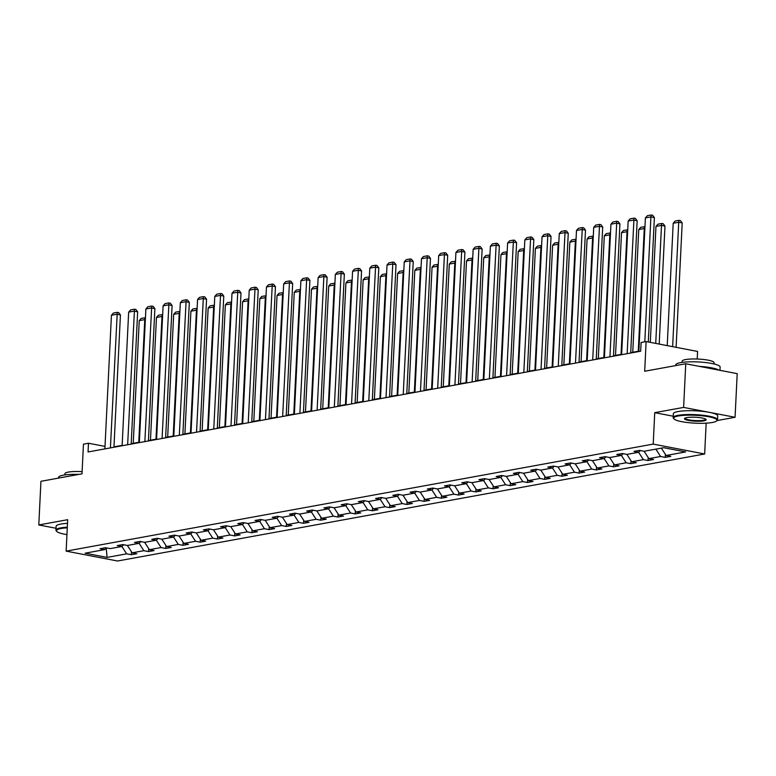 <?xml version="1.0" encoding="UTF-8"?>
<svg xmlns="http://www.w3.org/2000/svg" width="776" height="776" viewBox="0 0 776 776"><rect width="100%" height="100%" fill="white"/><g stroke="black" fill="none" stroke-linecap="round" stroke-linejoin="round"><path stroke-width="1.16" d="M717.063 420.573L735.066 417.284L683.617 407.41L654.74 412.667L653.208 444.095L66.135 551.125L67.677 519.697L38.8 524.964L56.037 528.272M38.8 524.964L40.934 481.314L82.004 473.826L83.459 444.153L88.483 443.232L88.057 451.962L640.675 351.218L641.102 342.488L646.127 341.566L644.681 371.248L685.751 363.76L737.2 373.644L735.066 417.284M683.617 407.41L685.751 363.76M697.207 359.016L697.575 351.45L646.127 341.566M706.16 423.162L704.657 453.979L117.583 561.009L66.135 551.125M661.356 448.13L666.118 455.483L670.784 456.385L665.255 457.384L665.41 454.387M123.626 544.742L121.89 546.479L126.643 553.841L107.098 557.401L85.127 553.181L104.673 549.621L100.007 548.729L105.536 547.72L110.192 548.613L121.89 546.479L117.234 545.586L122.753 544.577L127.419 545.47L139.117 543.336L134.461 542.443L139.981 541.435L144.637 542.337L156.345 540.203L151.689 539.301L157.208 538.302L161.864 539.194L173.572 537.06L168.906 536.168L174.435 535.159L179.091 536.051L190.789 533.917L186.133 533.025L191.653 532.016L196.309 532.908L208.016 530.774L203.361 529.882L208.88 528.873L213.536 529.775L225.244 527.641L220.588 526.739L226.107 525.74L230.763 526.632L242.471 524.498L237.805 523.606L243.325 522.597L247.99 523.49L259.688 521.356L255.032 520.463L260.552 519.454L265.208 520.347L276.916 518.213L272.26 517.32L277.779 516.312L282.435 517.214L294.143 515.08L289.477 514.178L295.006 513.178L299.662 514.071L311.36 511.937L306.704 511.045L312.224 510.036L316.889 510.928L328.587 508.794L323.931 507.902L329.451 506.893L334.107 507.785L345.815 505.661L341.159 504.759L346.678 503.76L351.334 504.652L363.042 502.518L358.376 501.626L363.895 500.617L368.561 501.509L380.259 499.375L375.603 498.483L381.123 497.474L385.779 498.367L397.487 496.233L392.831 495.34L398.35 494.331L403.006 495.233L414.714 493.1L410.058 492.197L415.577 491.198L420.233 492.091L431.931 489.957L427.275 489.064L432.795 488.055L437.46 488.948L449.159 486.814L444.502 485.921L450.022 484.913L454.678 485.805L466.386 483.671L461.73 482.779L467.249 481.77L471.905 482.672L483.613 480.538L478.947 479.636L484.476 478.637L489.132 479.529L500.83 477.395L496.174 476.503L501.694 475.494L506.359 476.386L518.058 474.252L513.402 473.36L518.921 472.351L523.577 473.244L535.285 471.11L530.629 470.217L536.148 469.208L540.804 470.11L552.512 467.976L547.846 467.084L553.366 466.075L558.031 466.968L569.73 464.834L565.073 463.941L570.593 462.933L575.249 463.825L586.957 461.691L582.301 460.798L587.82 459.79L592.476 460.692L604.184 458.558L599.528 457.656L605.047 456.657L609.703 457.549L621.401 455.415L616.745 454.523L622.265 453.514L626.93 454.406L638.629 452.272L633.973 451.38L639.492 450.371L644.148 451.263L663.693 447.704L685.664 451.923L666.118 455.483M653.208 444.095L704.657 453.979M655.836 449.139L660.599 456.492L665.255 457.384M660.599 456.492L648.901 458.626L653.557 459.518L648.038 460.527L648.183 457.52M638.609 452.282L643.372 459.635L648.038 460.527M643.372 459.635L631.674 461.769L636.33 462.661L630.81 463.67L630.956 460.663M623.138 453.679L621.401 455.415L626.154 462.777L630.81 463.67M626.154 462.777L614.447 464.911L619.102 465.804L613.583 466.803L613.729 463.805M605.91 456.821L604.184 458.558L608.927 465.91L613.583 466.803M608.927 465.91L597.219 468.044L601.885 468.937L596.366 469.946L596.511 466.939M586.937 461.701L591.7 469.053L596.366 469.946M591.7 469.053L580.002 471.187L584.658 472.08L579.138 473.088L579.284 470.081M571.466 463.097L569.73 464.834L574.482 472.196L579.138 473.088M574.482 472.196L562.775 474.33L567.431 475.222L561.911 476.231L562.057 473.224M552.483 467.976L557.255 475.329L561.911 476.231M557.255 475.329L545.547 477.463L550.203 478.365L544.684 479.364L544.83 476.367M535.256 471.119L540.028 478.472L544.684 479.364M540.028 478.472L528.33 480.606L532.986 481.498L527.467 482.507L527.612 479.5M518.038 474.262L522.801 481.615L527.467 482.507M522.801 481.615L511.103 483.749L515.759 484.641L510.239 485.65L510.385 482.643M502.567 475.659L500.83 477.395L505.583 484.757L510.239 485.65M505.583 484.757L493.875 486.891L498.532 487.784L493.012 488.793L493.158 485.786M485.339 478.802L483.613 480.538L488.356 487.891L493.012 488.793M488.356 487.891L476.648 490.025L481.314 490.927L475.785 491.926L475.94 488.928M468.112 481.945L466.386 483.671L471.129 491.033L475.785 491.926M471.129 491.033L459.431 493.167L464.087 494.06L458.567 495.069L458.713 492.062M449.139 486.824L453.902 494.176L458.567 495.069M453.902 494.176L442.204 496.31L446.86 497.203L441.34 498.211L441.486 495.204M431.912 489.957L436.684 497.319L441.34 498.211M436.684 497.319L424.976 499.453L429.632 500.345L424.113 501.354L424.259 498.347M414.685 493.1L419.457 500.452L424.113 501.354M419.457 500.452L407.749 502.586L412.415 503.488L406.896 504.487L407.041 501.49M397.467 496.242L402.23 503.595L406.896 504.487M402.23 503.595L390.532 505.729L395.188 506.621L389.668 507.63L389.814 504.623M381.996 497.639L380.259 499.375L385.012 506.738L389.668 507.63M385.012 506.738L373.305 508.872L377.96 509.764L372.441 510.773L372.587 507.766M364.769 500.782L363.042 502.518L367.785 509.88L372.441 510.773M367.785 509.88L356.077 512.005L360.733 512.907L355.214 513.906L355.36 510.909M347.541 503.925L345.815 505.661L350.558 513.014L355.214 513.906M350.558 513.014L338.86 515.148L343.516 516.04L337.996 517.049L338.142 514.042M330.324 507.058L328.587 508.794L333.331 516.156L337.996 517.049M333.331 516.156L321.633 518.29L326.289 519.183L320.769 520.192L320.915 517.185M311.341 511.937L316.113 519.299L320.769 520.192M316.113 519.299L304.405 521.433L309.061 522.326L303.542 523.334L303.688 520.327M294.114 515.08L298.886 522.432L303.542 523.334M298.886 522.432L287.178 524.566L291.844 525.468L286.315 526.467L286.47 523.47M276.896 518.222L281.659 525.575L286.315 526.467M281.659 525.575L269.961 527.709L274.617 528.601L269.097 529.61L269.243 526.603M261.425 519.619L259.688 521.356L264.432 528.718L269.097 529.61M264.432 528.718L252.733 530.852L257.389 531.744L251.87 532.753L252.016 529.746M244.197 522.762L242.471 524.498L247.214 531.861L251.87 532.753M247.214 531.861L235.506 533.995L240.162 534.887L234.643 535.896L234.788 532.889M226.97 525.905L225.244 527.641L229.987 534.994L234.643 535.896M229.987 534.994L218.279 537.128L222.945 538.03L217.425 539.029L217.571 536.032M209.753 529.048L208.016 530.774L212.76 538.137L217.425 539.029M212.76 538.137L201.062 540.271L205.718 541.163L200.198 542.172L200.344 539.165M190.77 533.927L195.542 541.279L200.198 542.172M195.542 541.279L183.834 543.413L188.49 544.306L182.971 545.315L183.117 542.308M173.543 537.06L178.315 544.422L182.971 545.315M178.315 544.422L166.607 546.556L171.273 547.449L165.744 548.457L165.899 545.45M156.316 540.203L161.088 547.555L165.744 548.457M161.088 547.555L149.39 549.689L154.046 550.582L148.526 551.59L148.672 548.583M140.854 541.609L139.117 543.336L143.861 550.698L148.526 551.59M143.861 550.698L132.162 552.832L136.819 553.725L131.299 554.733L131.445 551.726M126.643 553.841L131.299 554.733M640.365 450.536L638.629 452.272M644.119 451.263L648.901 458.626M626.901 454.397L631.674 461.769M609.674 457.539L614.447 464.911M588.683 459.955L586.957 461.691M592.447 460.682L597.219 468.044M575.22 463.825L580.002 471.187M554.239 466.24L552.512 467.976M558.002 466.958L562.775 474.33M537.011 469.383L535.285 471.11M540.775 470.101L545.547 477.463M519.794 472.516L518.058 474.252M523.548 473.244L528.33 480.606M506.321 476.386L511.103 483.749M489.103 479.519L493.875 486.891M471.876 482.662L476.648 490.025M450.895 485.078L449.159 486.814M454.649 485.805L459.431 493.167M433.668 488.22L431.931 489.957M437.431 488.948L442.204 496.31M416.44 491.363L414.714 493.1M420.204 492.081L424.976 499.453M399.213 494.506L397.487 496.233M402.977 495.224L407.749 502.586M385.75 498.367L390.532 505.729M368.532 501.5L373.305 508.872M351.305 504.642L356.077 512.005M334.078 507.785L338.86 515.148M313.097 510.201L311.36 511.937M316.85 510.928L321.633 518.29M295.869 513.343L294.143 515.08M299.633 514.061L304.405 521.433M278.642 516.486L276.916 518.213M282.406 517.204L287.178 524.566M265.179 520.347L269.961 527.709M247.961 523.49L252.733 530.852M230.734 526.623L235.506 533.995M213.507 529.765L218.279 537.128M192.526 532.181L190.789 533.917M196.279 532.908L201.062 540.271M175.298 535.324L173.572 537.06M179.062 536.041L183.834 543.413M158.071 538.466L156.345 540.203M161.835 539.184L166.607 546.556M144.608 542.327L149.39 549.689M127.39 545.47L132.162 552.832M106.399 547.885L104.673 549.621M105.012 446.404L88.483 443.232M638.871 351.14L630.713 352.634M621.654 354.283L613.486 355.767M604.426 357.426L596.259 358.91M587.199 360.559L579.042 362.053M569.972 363.701L561.814 365.195M552.755 366.844L544.587 368.328M535.527 369.987L527.36 371.471M518.3 373.12L510.142 374.614M501.083 376.263L492.915 377.747M483.855 379.406L475.688 380.89M466.628 382.549L458.47 384.033M449.401 385.682L441.243 387.175M432.183 388.825L424.016 390.309M414.956 391.967L406.789 393.451M397.729 395.1L389.571 396.594M380.502 398.243L372.344 399.737M363.284 401.386L355.117 402.87M346.057 404.529L337.89 406.013M328.83 407.662L320.672 409.156M311.613 410.805L303.445 412.298M294.385 413.947L286.218 415.432M277.158 417.09L269 418.574M259.931 420.223L251.773 421.717M242.713 423.366L234.546 424.85M225.486 426.509L217.319 427.993M208.259 429.642L200.101 431.136M191.041 432.785L182.874 434.279M173.814 435.928L165.647 437.412M156.587 439.07L148.42 440.555M139.36 442.204L131.202 443.697M122.142 445.346L113.975 446.84M106.254 548.031L106.904 547.982M106.196 548.089L107.098 557.401M654.74 412.667L673.228 416.217M104.896 448.897L111.434 315.26L116.953 314.261L120.425 314.93L118.67 312.602L117.273 312.34L110.415 447.888M113.956 447.238L120.425 314.93M111.434 315.26L113.412 313.048L117.273 312.34M145.355 319.712L144.763 319.596L138.758 442.32M133.239 443.329L139.244 320.604L141.222 318.383L145.451 317.753M145.083 317.685L144.763 319.596L139.244 320.604M67.279 527.825A21.689 3.948 -177.2 0 0 61.149 528.495A21.689 3.948 -177.2 0 0 56.793 531.444A21.689 3.948 -177.2 0 0 66.94 534.606M56.793 531.444L56.289 530.91A22.223 4.045 2.8 0 1 55.94 530.144A22.223 4.045 2.8 0 1 60.761 527.893A22.223 4.045 2.8 0 1 67.308 527.185M58.491 478.113L58.52 477.415A22.223 4.045 2.8 0 1 63.331 475.164A22.223 4.045 2.8 0 1 78.948 474.388M64.874 474.922L64.932 473.709A15.995 2.91 2.8 0 1 68.395 472.08A15.995 2.91 2.8 0 1 82.12 471.643M55.94 530.144L56.134 526.303A22.223 4.045 2.8 0 1 60.945 524.052A22.223 4.045 2.8 0 1 67.493 523.344M678.36 415.975A21.689 3.948 -177.2 0 0 674.005 418.914A21.689 3.948 -177.2 0 0 690.029 422.804A21.689 3.948 -177.2 0 0 712.29 422.483A21.689 3.948 -177.2 0 0 716.578 420.999A21.689 3.948 -177.2 0 0 704.414 416.072A21.689 3.948 -177.2 0 0 678.36 415.975M674.005 418.914L673.5 418.39A22.223 4.045 2.8 0 1 673.161 417.624A22.223 4.045 2.8 0 1 677.972 415.364A22.223 4.045 2.8 0 1 702.755 415.238A22.223 4.045 2.8 0 1 717.548 419.787A22.223 4.045 2.8 0 1 717.121 420.514L716.578 420.999M686.847 417.604A10.845 1.969 2.8 0 1 697.973 417.44A10.845 1.969 2.8 0 1 705.985 419.389A10.845 1.969 2.8 0 1 703.803 420.854A10.845 1.969 2.8 0 1 690.776 420.805A10.845 1.969 2.8 0 1 684.704 418.342A10.845 1.969 2.8 0 1 686.847 417.604M685.072 418.109A10.311 1.872 -177.2 0 0 685.053 418.206A10.311 1.872 -177.2 0 0 691.92 420.311A10.311 1.872 -177.2 0 0 703.415 420.252A10.311 1.872 -177.2 0 0 705.646 419.205A10.311 1.872 -177.2 0 0 705.636 419.118M675.702 365.593L675.731 364.895A22.223 4.045 2.8 0 1 680.552 362.644A22.223 4.045 2.8 0 1 705.335 362.518A22.223 4.045 2.8 0 1 720.128 367.067L719.963 370.327M682.085 362.392L682.143 361.18A15.995 2.91 2.8 0 1 685.615 359.56A15.995 2.91 2.8 0 1 703.454 359.472A15.995 2.91 2.8 0 1 714.104 362.741L714.046 363.963M673.161 417.624L673.345 413.783A22.223 4.045 2.8 0 1 678.156 411.522A22.223 4.045 2.8 0 1 702.94 411.396A22.223 4.045 2.8 0 1 717.732 415.946L717.548 419.787M699.457 366.388A22.223 4.045 2.8 0 1 718.877 370.123M122.123 445.754L128.651 312.127L134.17 311.118L137.653 311.787L135.887 309.469L134.5 309.197L127.642 444.745M131.183 444.105L137.653 311.787M128.651 312.127L130.64 309.905L134.5 309.197M139.34 442.611L145.878 308.984L151.398 307.975L154.88 308.644L153.114 306.326L151.727 306.054L144.86 441.602M148.4 440.962L154.88 308.644M145.878 308.984L147.857 306.762L151.727 306.054M162.582 316.569L161.99 316.462L155.986 439.177M150.466 440.186L156.461 317.462L158.45 315.24L162.679 314.61M162.31 314.542L161.99 316.462L156.461 317.462M179.799 313.436L179.207 313.32L173.203 436.034M167.684 437.043L173.688 314.329L175.667 312.107L179.896 311.467M179.537 311.399L179.207 313.32L173.688 314.329M156.568 439.468L163.106 305.841L168.625 304.832L172.097 305.501L170.342 303.183L168.955 302.921L162.087 438.469M165.627 437.819L172.097 305.501M163.106 305.841L165.084 303.62L168.955 302.921M197.026 310.293L196.435 310.177L190.43 432.901M184.911 433.9L190.915 311.186L192.894 308.964L197.123 308.334M196.764 308.256L196.435 310.177L190.915 311.186M173.795 436.335L180.333 302.708L185.852 301.699L189.325 302.368L187.569 300.05L186.172 299.779L179.314 435.326M182.855 434.676L189.325 302.368M180.333 302.708L182.311 300.487L186.172 299.779M214.254 307.15L213.662 307.034L207.658 429.759M202.138 430.767L208.143 308.043L210.121 305.822L214.351 305.191M213.982 305.123L213.662 307.034L208.143 308.043M191.012 433.192L197.55 299.565L203.069 298.556L206.552 299.226L204.786 296.907L203.399 296.636L196.541 432.183M200.082 431.543L206.552 299.226M197.55 299.565L199.539 297.344L203.399 296.636M231.481 304.008L230.879 303.901L224.885 426.616M219.365 427.625L225.36 304.9L227.349 302.679L231.568 302.048M231.209 301.98L230.879 303.901L225.36 304.9M208.24 430.05L214.777 296.422L220.297 295.413L223.769 296.083L222.014 293.764L220.626 293.503L213.759 429.041M217.299 428.4L223.769 296.083M214.777 296.422L216.756 294.201L220.626 293.503M248.698 300.875L248.107 300.758L242.102 423.473M236.583 424.482L242.587 301.767L244.566 299.546L248.795 298.905M248.436 298.838L248.107 300.758L242.587 301.767M225.467 426.907L232.005 293.28L237.524 292.28L240.996 292.94L239.241 290.622L237.844 290.36L230.986 425.908M234.527 425.258L240.996 292.94M232.005 293.28L233.983 291.058L237.844 290.36M265.925 297.732L265.334 297.615L259.329 420.34M253.81 421.339L259.815 298.624L261.793 296.403L266.022 295.772M265.654 295.695L265.334 297.615L259.815 298.624M242.694 423.774L249.222 290.146L254.751 289.138L258.224 289.807L256.458 287.489L255.071 287.217L248.213 422.765M251.754 422.115L258.224 289.807M249.222 290.146L251.211 287.925L255.071 287.217M283.153 294.589L282.561 294.473L276.557 417.197M271.037 418.206L277.032 295.481L279.02 293.26L283.25 292.63M282.881 292.562L282.561 294.473L277.032 295.481M259.911 420.631L266.449 287.004L271.969 285.995L275.451 286.664L273.685 284.346L272.298 284.074L265.44 419.622M268.981 418.982L275.451 286.664M266.449 287.004L268.428 284.782L272.298 284.074M277.139 417.488L283.676 283.861L289.196 282.852L292.668 283.521L290.913 281.203L289.526 280.941L282.658 416.489M286.199 415.839L292.668 283.521M283.676 283.861L285.655 281.639L289.526 280.941M294.366 414.355L300.904 280.718L306.423 279.719L309.896 280.379L308.14 278.06L306.743 277.798L299.885 413.346M303.426 412.696L309.896 280.379M300.904 280.718L302.882 278.497L306.743 277.798M311.593 411.212L318.121 277.585L323.64 276.576L327.123 277.245L325.357 274.927L323.97 274.655L317.112 410.203M320.653 409.553L327.123 277.245M318.121 277.585L320.11 275.364L323.97 274.655M328.811 408.069L335.348 274.442L340.868 273.433L344.35 274.103L342.585 271.784L341.197 271.513L334.33 407.06M337.87 406.42L344.35 274.103M335.348 274.442L337.327 272.221L341.197 271.513M346.038 404.926L352.576 271.299L358.095 270.29L361.567 270.96L359.812 268.642L358.415 268.38L351.557 403.927M355.098 403.277L361.567 270.96M352.576 271.299L354.554 269.078L358.415 268.38M363.265 401.793L369.793 268.156L375.322 267.157L378.795 267.827L377.039 265.499L375.642 265.237L368.784 400.785M372.325 400.135L378.795 267.827M369.793 268.156L371.782 265.945L375.642 265.237M380.483 398.651L387.02 265.023L392.54 264.015L396.022 264.684L394.256 262.366L392.869 262.094L386.011 397.642M389.552 397.002L396.022 264.684M387.02 265.023L389.009 262.802L392.869 262.094M397.71 395.508L404.248 261.881L409.767 260.872L413.239 261.541L411.484 259.223L410.097 258.951L403.229 394.499M406.769 393.859L413.239 261.541M404.248 261.881L406.226 259.659L410.097 258.951M414.937 392.365L421.475 258.738L426.994 257.739L430.467 258.398L428.711 256.08L427.314 255.818L420.456 391.366M423.997 390.716L430.467 258.398M421.475 258.738L423.454 256.517L427.314 255.818M300.37 291.446L299.779 291.339L293.784 414.054M288.255 415.063L294.259 292.339L296.248 290.127L300.467 289.487M300.108 289.419L299.779 291.339L294.259 292.339M317.597 288.313L317.006 288.197L311.001 410.911M305.482 411.92L311.486 289.205L313.465 286.984L317.694 286.344M317.335 286.276L317.006 288.197L311.486 289.205M334.825 285.17L334.233 285.054L328.229 407.778M322.709 408.777L328.714 286.063L330.692 283.841L334.922 283.211M334.553 283.133L334.233 285.054L328.714 286.063M352.052 282.027L351.46 281.921L345.456 404.635M339.936 405.644L345.931 282.92L347.92 280.699L352.149 280.068M351.78 280L351.46 281.921L345.931 282.92M369.269 278.894L368.678 278.778L362.673 401.493M357.154 402.501L363.158 279.787L365.137 277.565L369.366 276.925M369.007 276.857L368.678 278.778L363.158 279.787M386.496 275.752L385.905 275.635L379.9 398.36M374.381 399.359L380.385 276.644L382.364 274.423L386.594 273.782M386.235 273.715L385.905 275.635L380.385 276.644M403.724 272.609L403.132 272.492L397.128 395.217M391.608 396.226L397.613 273.501L399.591 271.28L403.821 270.649M403.452 270.582L403.132 272.492L397.613 273.501M420.951 269.466L420.35 269.359L414.355 392.074M408.836 393.083L414.83 270.358L416.819 268.137L421.038 267.507M420.679 267.439L420.35 269.359L414.83 270.358M438.168 266.333L437.577 266.216L431.572 388.931M426.053 389.94L432.057 267.225L434.036 265.004L438.265 264.364M437.906 264.296L437.577 266.216L432.057 267.225M455.396 263.19L454.804 263.074L448.8 385.798M443.28 386.797L449.285 264.082L451.263 261.861L455.493 261.231M455.124 261.153L454.804 263.074L449.285 264.082M432.164 389.232L438.692 255.605L444.221 254.596L447.694 255.265L445.928 252.947L444.541 252.675L437.683 388.223M441.224 387.573L447.694 255.265M438.692 255.605L440.681 253.383L444.541 252.675M472.623 260.047L472.031 259.931L466.027 382.655M460.507 383.664L466.502 260.94L468.491 258.718L472.72 258.088M472.351 258.02L472.031 259.931L466.502 260.94M449.382 386.089L455.919 252.462L461.439 251.453L464.921 252.122L463.156 249.804L461.769 249.532L454.901 385.08M458.441 384.44L464.921 252.122M455.919 252.462L457.898 250.241L461.769 249.532M489.84 256.905L489.249 256.798L483.254 379.512M477.725 380.521L483.729 257.797L485.708 255.585L489.937 254.945M489.578 254.877L489.249 256.798L483.729 257.797M466.609 382.946L473.147 249.319L478.666 248.31L482.139 248.98L480.383 246.661L478.996 246.399L472.128 381.938M475.669 381.297L482.139 248.98M473.147 249.319L475.125 247.098L478.996 246.399M507.067 253.771L506.476 253.655L500.472 376.37M494.952 377.378L500.957 254.664L502.935 252.442L507.165 251.802M506.806 251.734L506.476 253.655L500.957 254.664M483.836 379.803L490.374 246.176L495.893 245.177L499.366 245.837L497.61 243.519L496.213 243.257L489.355 378.804M492.896 378.154L499.366 245.837M490.374 246.176L492.353 243.955L496.213 243.257M524.295 250.629L523.703 250.512L517.699 373.237M512.179 374.236L518.184 251.521L520.163 249.3L524.392 248.669M524.023 248.592L523.703 250.512L518.184 251.521M501.063 376.67L507.591 243.043L513.111 242.034L516.593 242.704L514.827 240.385L513.44 240.114L506.582 375.662M510.123 375.012L516.593 242.704M507.591 243.043L509.58 240.822L513.44 240.114M541.522 247.486L540.92 247.369L534.926 370.094M529.407 371.103L535.401 248.378L537.39 246.157L541.619 245.526M541.25 245.459L540.92 247.369L535.401 248.378M518.281 373.528L524.818 239.9L530.338 238.892L533.82 239.561L532.055 237.243L530.668 236.971L523.8 372.519M527.341 371.879L533.82 239.561M524.818 239.9L526.797 237.679L530.668 236.971M558.739 244.343L558.148 244.236L552.143 366.951M546.624 367.96L552.628 245.235L554.607 243.024L558.836 242.384M558.477 242.316L558.148 244.236L552.628 245.235M535.508 370.385L542.046 236.758L547.565 235.749L551.038 236.418L549.282 234.1L547.885 233.838L541.027 369.386M544.568 368.736L551.038 236.418M542.046 236.758L544.024 234.536L547.885 233.838M575.967 241.21L575.375 241.094L569.371 363.808M563.851 364.817L569.856 242.102L571.834 239.881L576.064 239.241M575.705 239.173L575.375 241.094L569.856 242.102M552.735 367.252L559.263 233.615L564.792 232.616L568.265 233.275L566.509 230.957L565.112 230.695L558.254 366.243M561.795 365.593L568.265 233.275M559.263 233.615L561.252 231.403L565.112 230.695M593.194 238.067L592.602 237.951L586.598 360.675M581.078 361.684L587.083 238.959L589.062 236.738L593.291 236.108M592.922 236.03L592.602 237.951L587.083 238.959M569.953 364.109L576.49 230.482L582.01 229.473L585.492 230.142L583.727 227.824L582.34 227.552L575.482 363.1M579.022 362.46L585.492 230.142M576.49 230.482L578.479 228.26L582.34 227.552M610.421 234.924L609.82 234.818L603.825 357.532M598.296 358.541L604.3 235.817L606.289 233.595L610.508 232.965M610.149 232.897L609.82 234.818L604.3 235.817M587.18 360.966L593.718 227.339L599.237 226.33L602.71 226.999L600.954 224.681L599.567 224.409L592.699 359.957M596.24 359.317L602.71 226.999M593.718 227.339L595.696 225.118L599.567 224.409M627.638 231.791L627.047 231.675L621.043 354.389M615.523 355.398L621.528 232.684L623.506 230.462L627.736 229.822M627.377 229.754L627.047 231.675L621.528 232.684M604.407 357.823L610.945 224.196L616.464 223.187L619.937 223.857L618.181 221.538L616.784 221.276L609.926 356.824M613.467 356.174L619.937 223.857M610.945 224.196L612.924 221.975L616.784 221.276M644.866 228.648L644.274 228.532L638.27 351.256M632.75 352.255L638.755 229.541L640.733 227.319L644.963 226.679M644.594 226.611L644.274 228.532L638.755 229.541M621.634 354.69L628.162 221.053L633.691 220.054L637.164 220.724L635.398 218.395L634.011 218.134L627.153 353.681M630.694 353.031L637.164 220.724M628.162 221.053L630.151 218.842L634.011 218.134M659.202 344.078L664.974 226.059L661.501 225.389L655.72 343.409M650.307 342.371L655.972 226.398L657.961 224.177L661.821 223.478L663.218 223.74L664.974 226.059M661.821 223.478L661.501 225.389L655.972 226.398M638.852 351.547L645.389 217.92L650.909 216.911L654.391 217.581L652.626 215.262L651.239 214.991L650.909 216.911L644.798 341.809M648.299 341.983L654.391 217.581M645.389 217.92L647.368 215.699L651.239 214.991M676.109 347.328L682.201 222.916L678.719 222.256L672.637 346.659M667.215 345.621L673.199 223.255L675.178 221.034L679.048 220.335L680.436 220.597L682.201 222.916M679.048 220.335L678.719 222.256L673.199 223.255"/></g></svg>

